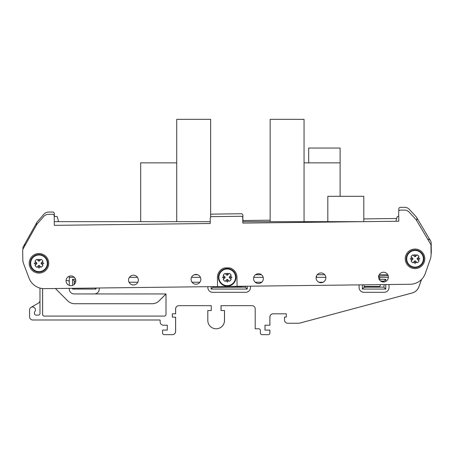 <?xml version="1.0" encoding="UTF-8"?>
<svg xmlns="http://www.w3.org/2000/svg" width="454" height="454" viewBox="0 0 454 454"><rect width="100%" height="100%" fill="white"/><g stroke="black" fill="none" stroke-linecap="round" stroke-linejoin="round"><path stroke-width="0.68" d="M54.27 221.66L210.247 221.66M242.811 221.66L363.035 221.66M396.308 221.263A0.976 0.976 0 0 1 396.149 220.428L397.023 217.177A0.976 0.976 0 0 1 397.965 216.45L398.726 216.45M379.221 274.732L387.767 274.732M380.248 284.624L380.248 285.481A0.976 0.976 0 0 1 379.272 286.457L364.948 286.457A0.976 0.976 0 0 1 363.972 285.481L364.256 287.149L362.343 289.062L362.343 284.84M324.746 274.732L317.215 274.732M261.464 274.732L255.477 274.732M242.266 286.275A0.976 0.976 0 0 1 241.704 286.457L231.285 286.457A1.629 1.629 0 0 1 230.91 286.412M232.096 277.337A4.886 4.886 0 0 0 232.096 277.315L231.154 277.326A3.938 3.938 0 0 1 230.785 279.006L230.819 279.04M194.335 274.732L197.581 274.732M74.462 281.208L74.178 284.488L74.178 281.9A0.976 0.976 0 0 1 75.154 280.918L74.462 281.208L72.549 279.295L75.563 279.295M57.335 221.66A0.976 0.976 0 0 0 58.277 220.434L57.403 217.177A0.976 0.976 0 0 0 56.461 216.45L54.208 216.45M427.691 239.184A3.257 3.257 0 0 1 430.5 240.773L430.721 241.142A3.257 3.257 0 0 1 431.181 242.765L431.3 251.72A13.024 13.024 0 0 1 431.09 254.234M384.152 281.826L382.359 281.849M36.592 224.844A3.252 3.252 0 0 1 37.268 221.824L43.794 214.322A6.515 6.515 0 0 1 48.618 212.086L52.698 212.029A1.629 1.629 0 0 1 54.349 213.635L54.389 216.45M398.839 211.042L399.128 210.633M378.948 275.311A4.886 4.886 0 0 0 379.045 275.714M316.427 276.089A4.886 4.886 0 0 0 316.841 277.337M325.603 277.337A4.886 4.886 0 0 0 325.779 276.94M253.899 276.866A4.886 4.886 0 0 0 254.007 277.337M398.833 210.639L398.816 209.01A1.629 1.629 0 0 1 400.422 207.359L404.503 207.308A6.515 6.515 0 0 1 409.389 209.413L416.108 216.734A3.257 3.257 0 0 1 416.511 217.273L430.5 240.773M416.511 217.273A3.252 3.252 0 0 1 416.579 220.468M54.06 215.27L54.372 215.264M22.916 249.269L22.904 248.247A3.257 3.257 0 0 1 23.319 246.618L36.882 222.369M23.529 246.238A3.257 3.257 0 0 1 25.441 244.706M242.782 219.248L242.918 215.338A1.629 1.629 0 0 0 241.267 213.732L211.967 214.129A1.629 1.629 0 0 0 210.639 214.844M270.141 220.184L242.986 220.548L242.969 219.242M396.671 218.482L363.807 218.924M44.447 288.642L410.155 284.266A16.282 16.282 0 0 0 425.324 273.376L430.358 259.013A13.024 13.024 0 0 0 431.09 254.546L430.988 245.591A3.257 3.257 0 0 0 430.528 243.968L416.352 220.077A3.257 3.257 0 0 0 415.955 219.543L409.241 212.211A6.515 6.515 0 0 0 404.361 210.094L400.28 210.145A1.629 1.629 0 0 0 398.669 211.791L398.782 221.234L242.828 223.096L242.765 217.892A1.629 1.629 0 0 0 241.119 216.28L211.814 216.632A1.629 1.629 0 0 0 210.208 218.278L210.27 223.487L54.31 225.349L54.196 215.911A1.629 1.629 0 0 0 52.55 214.299L48.47 214.35A6.515 6.515 0 0 0 43.641 216.581L37.103 224.072A3.257 3.257 0 0 0 36.717 224.617L23.114 248.843A3.257 3.257 0 0 0 22.7 250.477L22.808 259.427A13.024 13.024 0 0 0 23.648 263.876L29.022 278.115A16.282 16.282 0 0 0 44.447 288.642M229.582 267.866A9.767 9.767 0 0 1 236.96 277.224A9.767 9.767 0 0 0 229.582 267.866L224.577 267.928A9.767 9.767 0 0 0 217.426 277.479L217.534 286.57M237.067 286.338L236.96 277.405L237.067 286.338M378.613 277.156A4.886 4.886 0 0 0 383.551 281.979A4.886 4.886 0 0 0 388.38 277.042A4.886 4.886 0 0 0 383.437 272.213A4.886 4.886 0 0 0 378.613 277.156M66.046 280.895A4.886 4.886 0 0 0 70.989 285.719A4.886 4.886 0 0 0 75.812 280.776A4.886 4.886 0 0 0 70.875 275.953A4.886 4.886 0 0 0 66.046 280.895M191.072 279.397A4.886 4.886 0 0 0 196.014 284.227A4.886 4.886 0 0 0 200.838 279.284A4.886 4.886 0 0 0 195.895 274.454A4.886 4.886 0 0 0 191.072 279.397M128.561 280.146A4.886 4.886 0 0 0 133.504 284.97A4.886 4.886 0 0 0 138.328 280.027A4.886 4.886 0 0 0 133.385 275.203A4.886 4.886 0 0 0 128.561 280.146M29.204 263.428A9.767 9.767 0 0 0 39.089 273.075A9.767 9.767 0 0 0 48.743 263.189A9.767 9.767 0 0 0 38.857 253.542A9.767 9.767 0 0 0 29.204 263.428M253.587 278.654A4.886 4.886 0 0 0 258.525 283.478A4.886 4.886 0 0 0 263.354 278.535A4.886 4.886 0 0 0 258.411 273.711A4.886 4.886 0 0 0 253.587 278.654M405.257 258.928A9.767 9.767 0 0 0 415.143 268.581A9.767 9.767 0 0 0 424.791 258.695A9.767 9.767 0 0 0 414.911 249.042A9.767 9.767 0 0 0 405.257 258.928M316.098 277.905A4.886 4.886 0 0 0 321.04 282.728A4.886 4.886 0 0 0 325.864 277.786A4.886 4.886 0 0 0 320.921 272.962A4.886 4.886 0 0 0 316.098 277.905M30.202 263.411A8.791 8.791 0 0 0 39.095 272.099A8.791 8.791 0 0 0 47.784 263.201A8.791 8.791 0 0 0 38.885 254.518A8.791 8.791 0 0 0 30.202 263.411A8.791 8.791 0 0 1 38.885 254.518A8.791 8.791 0 0 1 47.784 263.201A8.791 8.791 0 0 1 39.095 272.099A8.791 8.791 0 0 1 30.202 263.411A8.791 8.791 0 0 1 38.885 254.518A8.791 8.791 0 0 1 47.784 263.201A8.791 8.791 0 0 1 39.095 272.099A8.791 8.791 0 0 1 30.202 263.411M47.307 263.207A8.32 8.32 0 0 1 39.089 271.628A8.32 8.32 0 0 1 30.673 263.405A8.32 8.32 0 0 1 38.891 254.989A8.32 8.32 0 0 1 47.307 263.207M42.846 261.226L42.92 261.135A4.489 4.489 0 0 0 41.07 259.33L41.07 259.33M42.597 265.005L42.562 264.971A3.938 3.938 0 0 0 42.931 263.292L43.873 263.28L42.931 263.229A3.938 3.938 0 0 0 42.523 261.555L41.291 262.821L41.297 263.74A0.653 0.653 0 0 1 41.104 263.28L41.297 263.74L41.104 263.28A0.653 0.653 0 0 1 41.291 262.821L41.104 263.28L41.291 262.821M36.91 259.455L36.819 259.382A4.489 4.489 0 0 0 35.015 261.232L35.423 261.64A3.938 3.938 0 0 0 35.054 263.32L34.107 263.365M38.913 259.37A3.938 3.938 0 0 0 37.239 259.779L38.505 261.01L39.424 260.999A0.653 0.653 0 0 1 38.505 261.01L39.424 260.999L40.656 259.739A3.938 3.938 0 0 0 38.976 259.37L38.936 261.198M40.656 259.739L40.985 259.404M36.882 263.303A0.653 0.653 0 0 1 36.882 263.331L36.695 263.797L36.882 263.331A0.653 0.653 0 0 1 36.695 263.797L36.683 262.877A0.653 0.653 0 0 1 36.882 263.303L35.054 263.32M36.882 263.331L36.683 262.877L36.882 263.331M42.897 265.301L42.971 265.386A4.489 4.489 0 0 1 41.166 267.236L39.481 265.607L38.562 265.618A0.653 0.653 0 0 1 39.481 265.607L38.562 265.618L37.29 266.912M36.91 267.287L36.91 267.287A4.489 4.489 0 0 1 35.066 265.482L35.14 265.391M41.076 267.162L40.741 266.839A3.938 3.938 0 0 1 39.072 267.247L39.05 265.42M37.324 266.878A3.938 3.938 0 0 0 39.004 267.247L39.016 268.195L39.072 267.247M36.882 263.365L35.054 263.388A3.938 3.938 0 0 0 35.463 265.057L36.695 263.797M35.423 261.64L36.683 262.877M38.987 265.42L39.004 267.247M42.562 264.971L41.297 263.74M43.873 263.28L41.104 263.252M41.104 263.314L42.931 263.292M38.999 261.198L38.976 259.37M406.256 258.916A8.791 8.791 0 0 0 415.149 267.605A8.791 8.791 0 0 0 423.837 258.706A8.791 8.791 0 0 0 414.939 250.018A8.791 8.791 0 0 0 406.256 258.916A8.791 8.791 0 0 1 414.939 250.018A8.791 8.791 0 0 1 423.837 258.706A8.791 8.791 0 0 1 415.149 267.605A8.791 8.791 0 0 1 406.256 258.916A8.791 8.791 0 0 1 414.939 250.018A8.791 8.791 0 0 1 423.837 258.706A8.791 8.791 0 0 1 415.149 267.605A8.791 8.791 0 0 1 406.256 258.916M423.361 258.712A8.32 8.32 0 0 1 415.143 267.128A8.32 8.32 0 0 1 406.727 258.911A8.32 8.32 0 0 1 414.945 250.494A8.32 8.32 0 0 1 423.361 258.712M418.9 256.726L418.974 256.635A4.489 4.489 0 0 0 417.124 254.83L417.124 254.83M418.65 260.511L418.616 260.477A3.938 3.938 0 0 0 418.985 258.797L419.927 258.786L418.985 258.729A3.938 3.938 0 0 0 418.577 257.06L417.339 258.326L417.351 259.245A0.653 0.653 0 0 1 417.158 258.786L417.351 259.245L417.158 258.786A0.653 0.653 0 0 1 417.339 258.326L417.158 258.786L417.339 258.326M412.964 254.955L412.873 254.881A4.489 4.489 0 0 0 411.063 256.731L411.472 257.146A3.938 3.938 0 0 0 411.103 258.825L410.161 258.871M414.967 254.87A3.938 3.938 0 0 0 413.293 255.284L414.559 256.516L415.478 256.504A0.653 0.653 0 0 1 414.559 256.516L415.478 256.504L416.71 255.239A3.938 3.938 0 0 0 415.03 254.87L414.984 256.697M416.71 255.239L417.033 254.91M412.93 258.803A0.653 0.653 0 0 1 412.936 258.837L412.748 259.296L412.936 258.837A0.653 0.653 0 0 1 412.748 259.296L412.737 258.377A0.653 0.653 0 0 1 412.93 258.803L411.103 258.825M412.936 258.837L412.737 258.377L412.936 258.837M418.946 260.8L419.025 260.891A4.489 4.489 0 0 1 417.22 262.741L415.535 261.107L414.61 261.118A0.653 0.653 0 0 1 415.535 261.107L414.61 261.118L413.344 262.418M412.964 262.792L412.964 262.792A4.489 4.489 0 0 1 411.114 260.988L411.193 260.897M417.13 262.667L416.795 262.344A3.938 3.938 0 0 1 415.126 262.752L415.104 260.925M413.378 262.384A3.938 3.938 0 0 0 415.058 262.752L415.07 263.695L415.126 262.752M412.93 258.871L411.103 258.894A3.938 3.938 0 0 0 411.517 260.562L412.748 259.296M411.472 257.146L412.737 258.377M415.035 260.925L415.058 262.752M418.616 260.477L417.351 259.245M419.927 258.786L417.158 258.752M417.158 258.82L418.985 258.797M415.052 256.697L415.03 254.87M218.419 277.445A8.791 8.791 0 0 0 227.318 286.128A8.791 8.791 0 0 0 236.006 277.235A8.791 8.791 0 0 0 227.108 268.547A8.791 8.791 0 0 0 218.419 277.445A8.791 8.791 0 0 1 227.108 268.547A8.791 8.791 0 0 1 236.006 277.235A8.791 8.791 0 0 1 227.318 286.128A8.791 8.791 0 0 1 218.419 277.445A8.791 8.791 0 0 1 227.108 268.547A8.791 8.791 0 0 1 236.006 277.235A8.791 8.791 0 0 1 227.318 286.128A8.791 8.791 0 0 1 218.419 277.445M235.53 277.241A8.32 8.32 0 0 1 227.312 285.657A8.32 8.32 0 0 1 218.896 277.439A8.32 8.32 0 0 1 227.113 269.023A8.32 8.32 0 0 1 235.53 277.241M231.069 275.255L231.143 275.164A4.489 4.489 0 0 0 229.293 273.359L229.293 273.359M229.327 277.281L231.154 277.258A3.938 3.938 0 0 0 230.746 275.589L229.508 276.849L229.52 277.774A0.653 0.653 0 0 1 229.327 277.315L229.52 277.774L229.327 277.315A0.653 0.653 0 0 1 229.508 276.849L229.327 277.315L229.508 276.849M225.133 273.484L225.036 273.41A4.489 4.489 0 0 0 223.232 275.26L223.64 275.674A3.938 3.938 0 0 0 223.272 277.354L222.329 277.366M227.131 273.399A3.938 3.938 0 0 0 225.462 273.807L226.728 275.045L227.647 275.033A0.653 0.653 0 0 1 226.728 275.045L227.647 275.033L228.878 273.768A3.938 3.938 0 0 0 227.199 273.399L227.153 275.226M228.878 273.768L229.202 273.439M225.099 277.332A0.653 0.653 0 0 1 225.099 277.366L224.917 277.825L225.099 277.366A0.653 0.653 0 0 1 224.917 277.825L224.906 276.906A0.653 0.653 0 0 1 225.099 277.332L223.272 277.354M225.099 277.366L224.906 276.906L225.099 277.366M231.114 279.329L231.194 279.42A4.489 4.489 0 0 1 229.389 281.264L227.704 279.636L226.779 279.647A0.653 0.653 0 0 1 227.704 279.636L226.779 279.647L225.513 280.941M225.133 281.315L225.133 281.315A4.489 4.489 0 0 1 223.283 279.511L223.357 279.42M229.298 281.191L228.964 280.867A3.938 3.938 0 0 1 227.295 281.276L227.272 279.448M225.547 280.913A3.938 3.938 0 0 0 227.227 281.281L227.306 282.223L227.295 281.276M225.099 277.394L223.272 277.417A3.938 3.938 0 0 0 223.686 279.091L224.917 277.825M223.64 275.674L224.906 276.906M227.204 279.454L227.227 281.281M230.785 279.006L229.52 277.774M229.327 277.349L231.154 277.326M227.221 275.226L227.199 273.399M165.999 293.988L159.133 300.854A9.767 9.767 0 0 1 152.226 303.715L74.683 303.715M421.516 279.46A3.257 3.257 0 0 1 421.357 280.078L418.883 286.871A9.767 9.767 0 0 1 412.232 292.966L300.457 322.919A9.767 9.767 0 0 1 297.926 323.248M284.562 317.062L286.309 317.062L284.522 317.062L284.522 319.996A3.257 3.257 0 0 0 287.774 323.248A4.886 4.886 0 0 0 287.847 323.248L297.886 323.248A9.767 9.767 0 0 0 300.417 322.919L412.192 292.966A9.767 9.767 0 0 0 418.843 286.871L421.312 280.078A3.257 3.257 0 0 0 421.465 279.511M286.309 317.062L286.309 313.805L273.166 313.805A3.257 3.257 0 0 0 269.909 317.062L269.909 325.206L264.983 325.206L264.983 330.086L269.909 330.086L269.909 333.02A1.629 1.629 0 0 1 268.28 334.649L262.037 334.649M265.022 325.206L265.022 330.086M221.07 305.667L221.07 310.553M269.869 330.086L269.869 333.02A1.629 1.629 0 0 1 268.24 334.649L261.998 334.649A1.629 1.629 0 0 1 260.369 333.02L260.369 330.416A1.629 1.629 0 0 0 258.74 328.787L255.216 328.787L255.216 308.924A3.257 3.257 0 0 0 251.959 305.667L221.024 305.667L221.024 310.553L224.514 310.553L224.514 320.45A8.331 8.331 0 0 1 216.161 328.787M207.853 310.553L211.258 310.553L211.258 305.667L178.899 305.667A3.257 3.257 0 0 0 175.647 308.924L175.647 313.805L172.35 313.805L172.35 317.062L175.647 317.284L175.647 331.392A3.257 3.257 0 0 1 172.389 334.649L164.252 334.649M172.389 313.805L172.389 317.062M162.623 330.086L167.299 330.086L167.299 325.206L163.434 325.206M42.636 288.562L42.636 314.457A1.629 1.629 0 0 0 44.259 316.086M364.988 287.433L364.278 287.166M364.012 285.759L364.295 287.149M212.767 286.457L213.028 287.166L213.743 287.433M42.591 288.557L42.591 314.457A1.629 1.629 0 0 0 44.22 316.086L164.371 316.086A1.629 1.629 0 0 0 165.999 314.457L165.999 293.942L159.093 300.854A9.767 9.767 0 0 1 152.186 303.715L74.643 303.715A9.767 9.767 0 0 1 67.731 300.854L55.394 288.511M286.309 313.805L273.126 313.805A3.257 3.257 0 0 0 269.869 317.062L269.869 325.206M224.475 310.553L224.475 320.45A8.331 8.331 0 0 1 216.144 328.787A8.331 8.331 0 0 1 207.807 320.45L207.807 310.553L211.258 310.553M211.258 305.667L178.859 305.667A3.257 3.257 0 0 0 175.602 308.924L175.602 313.805M174.711 317.062L175.602 317.284L175.602 331.392A3.257 3.257 0 0 1 172.35 334.649L164.206 334.649A1.629 1.629 0 0 1 162.577 333.02L162.577 330.086L167.299 330.086M167.299 325.206L163.395 325.206A3.257 3.257 0 0 1 160.137 321.948L160.137 320.07A1.629 1.629 0 0 0 159.649 319.996L32.824 319.996A3.257 3.257 0 0 1 29.567 316.739L29.567 309.9A2.928 2.928 0 0 1 32.501 306.972A2.928 2.928 0 0 1 34.453 312.085L34.453 313.481A1.629 1.629 0 0 0 36.082 315.11L38.357 315.11A1.629 1.629 0 0 0 39.986 313.481L39.986 288.074M69.292 282.223A1.629 1.629 0 0 0 67.663 280.595L66.051 280.595M165.999 293.942L74.178 293.942A4.886 4.886 0 0 1 69.292 289.062L69.292 288.347M207.841 286.69L207.841 287.433A4.886 4.886 0 0 0 212.722 292.319L245.608 292.319A4.886 4.886 0 0 0 250.494 287.433L250.494 286.179M199.902 282.223L192.014 282.223M137.834 282.223L129.049 282.223M99.25 287.989L99.25 289.062A4.886 4.886 0 0 1 94.364 293.942M74.343 277.337L69.292 277.337L69.292 285.435M95.993 288.023L95.993 289.062L72.549 289.062L72.549 288.307M72.549 285.447L72.549 279.295M129.407 277.337L137.483 277.337M191.503 277.337L200.413 277.337M211.093 286.65L211.093 289.062L247.237 289.062L247.237 286.219M253.746 277.337L263.189 277.337M316.126 277.337L325.841 277.337M362.343 289.062L385.786 289.062L385.786 284.562M388.374 277.337L379.76 277.337L379.76 279.295L385.786 279.295L385.786 281.412M359.086 284.879L359.086 287.433A4.886 4.886 0 0 0 363.972 292.319L384.158 292.319A4.886 4.886 0 0 0 389.038 287.433L389.038 284.522M255.199 282.223L261.737 282.223M318.816 282.223L323.146 282.223M69.292 276.236L69.292 277.337M378.42 275.998L388.176 275.709M378.681 276.259L379.76 277.337M379.76 279.295L379.357 279.698M385.786 279.295L383.868 281.208L384.158 281.94M380.452 280.918L383.868 281.208M384.158 284.579L383.868 287.149L385.786 289.062M364.256 287.149L383.868 287.149M212.722 286.457L213.011 287.149L213.698 287.433L245.325 287.149L247.237 289.062M245.325 287.149L245.608 286.236M213.011 287.149L211.093 289.062M31.031 307.364L38.357 303.13A3.257 3.257 0 0 0 39.986 300.31M73.31 288.296L72.549 289.062M95.993 289.062L94.971 288.04M210.639 217.154L210.639 119.351L176.731 119.351L176.731 221.66M140.666 221.66L140.666 162.855L176.731 162.855M270.141 221.66L270.141 119.351L304.055 119.351L304.055 221.66M340.114 196.31L340.114 162.855L304.055 162.855M340.114 162.855L340.114 148.055L308.686 148.055L308.686 162.855M363.807 221.648L363.807 196.31L327.828 196.31L327.828 221.66"/></g></svg>
